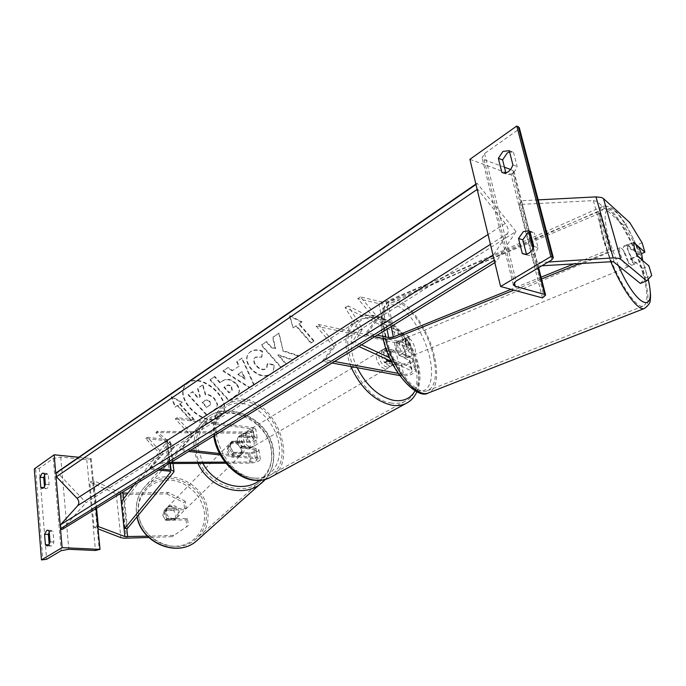 <?xml version="1.0" encoding="UTF-8"?>
<svg xmlns="http://www.w3.org/2000/svg" width="686" height="686" viewBox="0 0 686 686"><rect width="100%" height="100%" fill="white"/><g stroke="black" fill="none" stroke-linecap="round" stroke-linejoin="round"><path stroke-width="0.51" stroke-dasharray="3.43 2.57" d="M232.022 441.192L230.222 446.912L233.66 452.657L249.618 452.64C253.331 452.383 255.372 451.602 255.741 450.29L253.974 449.467L240.469 447.881C236.91 443.662 236.344 439.812 238.788 436.347L252.259 438.028L254.026 438.877C253.657 440.215 251.625 441.004 247.929 441.252L232.022 441.192L230.882 442.367L246.754 442.419C253.091 441.998 256.573 440.635 257.199 438.345L255.792 429.093C255.175 431.425 251.711 432.797 245.399 433.2L155.885 432.592L173.455 448.027L159.564 463.582L174.501 446.835L156.888 431.365L246.566 432.017L247.929 441.252M190.545 450.273L181.181 449.227L193.186 435.053L177.194 417.62L252.782 427.601L254.18 436.888L240.709 435.19C238.265 438.663 238.822 442.521 242.398 446.749L255.904 448.352L258.922 449.759C258.288 452.005 254.789 453.343 248.435 453.78L232.511 453.806L229.073 448.069L230.882 442.367M220.335 454.972L255.381 458.865L257.147 459.671C256.77 460.958 254.72 461.729 251.007 461.995L225.077 462.115M170.934 462.373L160.593 462.415M219.554 453.523L257.319 457.759L260.337 459.131C259.694 461.335 256.187 462.664 249.815 463.119L225.968 463.247M169.039 463.539L159.564 463.582M254.18 436.888L257.199 438.345M252.782 427.601L255.792 429.093M155.885 432.592L156.888 431.365M177.194 417.62L175.324 418.846L191.3 436.245L179.295 450.402L188.641 451.448M175.324 418.846L250.87 428.759L252.637 429.625C252.276 430.988 250.253 431.786 246.566 432.017M181.181 449.227L179.295 450.402M193.186 435.053L191.3 436.245M173.455 448.027L174.501 446.835M240.469 447.881L242.398 446.749M233.66 452.657L232.511 453.806M238.788 436.347L240.709 435.19M188.35 525.493L172.075 536.701L188.35 525.493L187.458 518.427L167.152 518.968L164.203 513.908L165.935 508.755L164.546 510.178L184.74 509.715L183.874 502.744L185.306 501.312L186.189 508.3L184.74 509.715M187.458 518.427L186.009 519.817L165.755 520.365L162.805 515.323L164.546 510.178M173.498 535.354L147.481 536.212M165.935 508.755L186.189 508.3M185.306 501.312L168.327 492.437L127.948 493.088M168.327 492.437L166.93 493.894L119.57 494.597L116.277 493.894L89.72 481.958L94.076 527.328L98.029 528.846M121.19 493.045L93.871 480.792L96.546 508.249M97.781 526.333L94.076 527.328M93.871 480.792L89.72 481.958M186.009 519.817L186.892 526.865M166.93 493.894L183.874 502.744M172.075 536.701L148.785 537.481M167.152 518.968L165.755 520.365M49.255 532.07L51.467 530.389L53.019 531.53L49.195 531.324M55.772 473.649L55.986 476.178M60.188 525.296L60.411 527.903M44.599 475.235L46.905 473.443L48.269 474.438L49.118 484.565C48.389 487.249 47.343 488.621 45.962 488.689L42.189 488.389M44.504 474.103L48.269 474.438M78.719 457.27L91.187 458.522L86.788 459.689L60.728 457.099L53.302 458.462L39.282 468.375L34.3 468.915M48.74 544.847L50.815 546.047C52.17 545.962 53.199 544.624 53.894 542.034L53.019 531.53M49.229 544.873L49.169 544.195M44.47 486.606L44.556 487.66L45.962 488.689M91.187 458.522L96.049 508.549M43.775 487.6L44.556 487.66M45.336 484.256L49.118 484.565M50.061 541.846L53.894 542.034M246.574 432.755C253.057 433.226 257.13 445.043 251.625 447.478L248.829 447.949C242.347 447.555 238.214 435.696 243.684 433.243L246.574 432.755M240.134 447.546L242.45 446.183L247.277 448.85L250.073 448.378L251.453 447.255L249.138 448.601L240.134 447.546C236.979 443.568 236.447 439.923 238.548 436.613L247.526 437.728C250.647 441.655 251.187 445.283 249.138 448.601M247.526 437.728L249.833 436.356L245.039 433.681L242.141 434.169L238.548 436.613M387.153 360.836L384.16 362.611L389.271 365.861L392.092 365.535L396.422 362.645L391.474 361.676M383.963 350.28C390.6 351.232 395.539 364.395 390.094 366.701L387.273 367.027C380.636 366.17 375.628 352.921 381.039 350.615L383.963 350.28M391.011 352.355L385.944 349.088L383.02 349.423L381.768 350.495L384.752 348.702L393.996 350.58L391.011 352.355L381.768 350.495M393.996 350.58C397.468 355.116 398.274 359.138 396.422 362.645M361.548 344.809L355.065 341.825L362.431 328.98L348.308 305.99L407.69 335.728L408.873 336.912C407.364 340.899 402.502 342.743 394.287 342.46L316.092 326.099L318.536 324.487L396.765 340.968L398.84 351.249L384.983 348.428C383.097 351.009 383.311 354.448 385.626 358.735C383.405 354.679 383.114 351.326 384.752 348.702M249.833 436.356L240.846 435.233M242.45 446.183L251.453 447.255M384.16 362.611L393.421 364.395M381.502 351.755C388.13 352.698 393.052 365.844 387.607 368.15L384.795 368.485C378.158 367.636 373.167 354.413 378.578 352.098L381.502 351.755M248.512 431.597C254.995 432.077 259.076 443.902 253.571 446.346L250.776 446.809C244.285 446.415 240.143 434.538 245.605 432.086L248.512 431.597M255.441 478.185C222.633 476.976 200.964 416.393 228.249 403.78C232.931 401.181 238.171 400.298 243.976 401.139C276.792 404.294 296.892 463.787 268.56 475.981L262.326 477.979L255.441 478.185M391.595 403.042C357.981 399.732 331.913 331.938 359.061 320.122C363.674 317.627 368.965 317.026 374.925 318.33C408.47 324.006 432.746 389.785 404.809 401.43C400.933 403.282 396.525 403.822 391.595 403.042M165.069 513.025C167.221 519.139 171.011 520.846 176.431 518.144L178.454 512.699C176.251 506.551 172.435 504.879 167.007 507.683L165.069 513.025M165.849 508.858L164.28 510.453L162.805 515.323L165.429 520.108L174.69 519.851L176.131 514.989L173.515 510.238L175.11 508.643C172.032 506.397 169.099 506.311 166.304 508.395L165.849 508.858L175.11 508.643M164.28 510.453L173.515 510.238M167.007 518.53C170.042 520.751 172.949 520.854 175.719 518.848L176.285 518.29L167.007 518.53L165.429 520.108M174.69 519.851L176.285 518.29M227.932 449.227C230.487 456.096 234.741 458.102 240.7 455.247L242.801 449.236C240.194 442.341 235.907 440.369 229.947 443.336L227.932 449.227M230.367 442.899L240.675 442.924C237.193 440.335 233.917 440.155 230.856 442.401L231.739 441.492L230.222 446.912L233.291 452.357L231.911 453.738C235.349 456.301 238.591 456.499 241.635 454.329L242.252 453.72L231.911 453.738M240.675 442.924L242.072 441.527L245.134 446.929L243.659 452.348L242.252 453.72M231.739 441.492L242.072 441.527M243.659 452.348L233.291 452.357M241.635 450.385C239.045 443.499 234.766 441.535 228.815 444.494L226.8 450.385C229.338 457.236 233.592 459.234 239.543 456.379L241.635 450.385M165.952 512.133L167.89 506.783C173.326 503.978 177.142 505.659 179.346 511.816L177.331 517.27C171.903 519.971 168.104 518.264 165.952 512.133M206.152 511.173C207.404 522.946 203.699 532.499 195.047 539.848C176.208 556.423 140.098 539.548 138.289 512.794C137.38 502.401 140.373 493.731 147.267 486.794C165.643 467.509 203.708 483.681 206.152 511.173M196.102 450.385C198.743 480.191 239.345 499.88 259.745 481.898C269.126 473.957 272.959 463.444 271.262 450.376C267.823 419.901 225.402 400.958 205.457 421.77C197.971 429.273 194.85 438.808 196.102 450.385M640.372 283.438L645.483 277.976L642.705 268.432L631.429 258.879L628.102 250.776L627.424 244.988L638.726 254.78L641.496 253.631M631.429 258.879L637.723 256.264M642.113 242.818L635.991 245.391L623.531 225.162L597.094 201.452L593.347 200.612L519.225 204.497L521.497 200.741L529.532 232.142M635.991 245.391L638.726 254.78M623.531 225.162L629.697 222.504M548.225 262.026L537.361 262.712L534.951 266.211L541.914 265.765M533.434 247.372L537.361 262.712M538.184 199.875L521.497 200.741M519.225 204.497L534.951 266.211M642.705 268.432L648.896 265.902M645.483 277.976L651.7 275.463M627.424 244.988L633.675 242.347M624.191 252.414C626.832 260.191 629.388 264.47 631.866 265.25C632.809 264.753 632.766 262.609 631.72 258.802C629.096 251.085 626.541 246.823 624.063 246.025C623.12 246.506 623.162 248.641 624.191 252.414M642.379 260.286L635.57 263.09L630.374 258.699C632.346 262.318 633.881 264.076 634.979 263.964L635.57 263.09M630.374 258.699L637.448 255.758M633.615 242.57L626.584 245.537L631.797 250.038C629.825 246.394 628.282 244.619 627.167 244.713L626.584 245.537M631.797 250.038L638.777 247.114M402.433 345.375C404.508 352.51 407.27 356.18 410.708 356.394C412.2 355.682 412.62 353.547 411.969 349.997C409.902 342.897 407.141 339.236 403.702 339.021C402.219 339.724 401.799 341.842 402.433 345.375M400.135 341.045L406.764 344.286C404.714 341.114 402.854 339.716 401.173 340.093L396.354 342.64L396.105 348.025L398.823 354.851L402.622 353.273C404.671 356.42 406.524 357.809 408.17 357.44L409.259 356.42L402.622 353.273M406.764 344.286L402.999 345.864L405.692 352.604L405.477 357.981L409.259 356.42M396.354 342.64L402.999 345.864M405.477 357.981L398.823 354.851M405.615 344.038C407.698 351.181 410.451 354.868 413.881 355.082C415.373 354.379 415.785 352.244 415.124 348.685C413.049 341.577 410.297 337.915 406.858 337.692C405.392 338.387 404.972 340.505 405.615 344.038M627.862 260.406C628.899 264.204 628.942 266.348 627.982 266.854C625.486 266.074 622.922 261.812 620.298 254.052C619.278 250.27 619.244 248.143 620.187 247.663C622.691 248.443 625.255 252.697 627.862 260.406M642.628 272.796C648.038 292.236 648.279 303.323 643.357 306.05C635.579 310.029 612.881 272.642 604.246 240.58C599.255 221.664 599.127 211.074 603.869 208.793C612.221 205.303 633.975 241.884 642.628 272.796M433.749 357.783C428.055 328.774 404.594 297.089 391.869 302.586C384.58 305.982 382.471 316.529 385.532 334.228C390.943 364.146 415.313 396.276 427.429 390.728C435.164 386.99 437.274 376.005 433.749 357.783M529.918 231.345L534.214 232.743L530.089 232.005M509.269 150.706L513.514 152.335L509.569 151.898M504.442 167.204L484.084 159.675L482.087 157.926L484.556 153.518L517.887 129.946L519.293 127.699M533.759 246.351L538.064 247.706L534.214 232.743M538.064 247.706C535.895 253.511 532.542 256.067 528.006 255.381L526.436 254.189M513.514 152.335L517.15 166.484C514.877 172.546 511.49 175.17 506.997 174.373L505.882 172.906M469.901 159.332L511.044 174.39L542.489 297.921M511.044 174.39L512.656 173.292L513.917 171.166L510.616 169.485M512.896 164.889L517.15 166.484M503.661 173.052L506.148 173.961M525.287 254.3L526.565 254.695M398.84 351.249C403.651 351.395 406.506 350.323 407.398 348.034L396.499 342.408L396.105 348.025L399.106 355.297L402.27 353.976L399.261 346.704L399.646 341.079L409.825 346.053L411 347.219C409.473 351.138 404.594 352.973 396.354 352.715L382.496 349.92C380.241 353.556 381.082 357.818 385.018 362.714L398.909 365.389L401.01 375.808C409.293 375.979 414.224 374.179 415.802 370.397L414.618 369.291L389.657 357.775M399.106 355.297L410.014 360.759C409.105 362.997 406.241 364.06 401.413 363.932L391.646 362.036M398.112 373.356L403.531 374.367C408.367 374.47 411.24 373.424 412.166 371.212L391.312 361.342M358.838 346.481L351.764 343.24L359.181 330.395L345.058 307.457L404.586 337.04L406.704 347.356M355.065 341.825L351.764 343.24M398.909 365.389C407.175 365.604 412.08 363.786 413.632 359.936L412.458 358.804L402.27 353.976M348.308 305.99L345.058 307.457M318.536 324.487L336.226 344.869L324.787 359.653L334.528 361.479M316.092 326.099L333.748 346.43L322.291 361.213L332.033 363.014M399.612 375.542L401.01 375.808M396.765 340.968C401.559 341.139 404.397 340.059 405.28 337.735L404.586 337.04M322.291 361.213L324.787 359.653M333.748 346.43L336.226 344.869M362.431 328.98L359.181 330.395M387.521 361.239L385.018 362.714M396.499 342.408L399.646 341.079M384.983 348.428L382.496 349.92M133.984 485.156L167.041 441.407L165.583 440.721L145.646 438.405L161.253 455.195L149.196 469.173L158.44 470.073M160.224 468.975L150.98 468.066L149.196 469.173M124.681 528.52L121.791 501.192L124.578 501.097L170.257 440.952L167.35 439.589L147.404 437.248L163.028 454.072L150.98 468.066M124.578 501.097L127.493 528.409M147.404 437.248L145.646 438.405M161.253 455.195L163.028 454.072M378.552 318.175L375.885 319.856L357.766 298.642L378.895 303.615L388.087 302.509L599.873 213.226L598.364 211.708L386.149 301.36L381.536 301.917L360.399 296.901L378.552 318.175L367.396 333.079L377.197 335.154M374.513 336.817L364.712 334.751L367.396 333.079M375.885 319.856L364.712 334.751M599.873 213.226L610.549 251.085L580.339 263.295M541.511 278.988L513.925 290.135M598.364 211.708L609.048 249.661L610.549 251.085M609.048 249.661L574.439 263.673M541.048 277.195L511.036 289.355M357.766 298.642L360.399 296.901M218.988 417.688C204.359 428.261 173.601 399.02 185.306 385.498L187.698 383.234C201.787 371.992 233.351 401.284 221.964 414.893L218.988 417.688M219.323 417.294C204.694 427.867 173.944 398.635 185.649 385.112L188.041 382.848C202.13 371.606 233.686 400.881 222.298 414.49L219.323 417.294M493.997 259.162L496.081 261.838L516.018 231.499L86.067 502.598L56.998 472.208M516.018 231.499L477.07 183.256L475.878 184.08M179.946 403.762L193.675 418.777L191.385 420.261L177.674 405.289L175.419 406.798L171.646 396.688L182.227 402.228L179.603 404.148L193.341 419.172L193.675 418.777M262.712 351.318C258.476 349.243 254.403 349.346 250.501 351.618L248.512 353.53C245.725 357.843 246.728 362.954 251.505 368.845L251.556 368.905C258.082 375.482 264.496 377.223 270.807 374.127L273.328 371.761L274.357 364.695L267.497 363.597L266.948 367.67L265.885 368.674C262.952 370.054 259.848 369.059 256.59 365.689L256.538 365.629C254.017 362.611 253.391 360.03 254.66 357.903L255.552 357.046L261.898 357.046L262.378 351.712C258.133 349.646 254.06 349.74 250.158 352.012L248.169 353.925C245.391 358.246 246.385 363.348 251.17 369.24L251.222 369.308C257.747 375.885 264.161 377.626 270.473 374.53L272.994 372.164L274.357 364.695M239.2 366.067L232.631 370.457L228.061 367.473L223.284 370.697L249.421 387.213L253.974 384.289L242.081 358.006L237.022 361.419L239.2 366.067L232.631 370.457M236.447 383.851L236.387 383.791C231.551 378.998 226.895 378.046 222.435 380.927L220.18 382.428L214.787 376.434L210.285 379.478L229.047 400.272L238.359 393.661C240.28 390.874 239.646 387.607 236.447 383.851L236.053 384.186C231.208 379.392 226.56 378.44 222.093 381.322L220.18 382.428M292.425 359.558L278.19 354.671L286.088 363.623L281.046 366.864L261.572 344.844L266.554 341.482L271.622 347.227L275.669 348.514L272.959 337.16L279.073 333.027L283.086 350.606L298.539 355.631L292.09 359.961L277.856 355.074L278.19 354.671M293.454 327.565L296.301 325.653L311.23 342.76L314.119 340.891L299.156 323.732L302.037 321.803L289.921 315.74L293.119 327.968L296.301 325.653M496.081 261.838L494.829 262.609M61.929 529.601L86.067 502.598M477.07 183.256L476.058 184.843M476.89 188.281L505.222 223.465C508.103 227.435 508.926 230.753 507.7 233.42L493.131 255.552M202.576 385.112L197.491 388.542L199.969 396.902L198.057 398.18L192.414 391.972L188.101 394.887L206.606 415.21L216.339 408.367L217.308 404.809L214.341 399.038C211.382 395.968 208.373 394.579 205.303 394.87L202.576 385.112L202.927 384.726L197.842 388.156L200.312 396.517L198.4 397.786L192.766 391.586L188.444 394.493L206.94 414.807L216.673 407.964L217.642 404.414L214.675 398.635C211.725 395.573 208.716 394.184 205.646 394.476L202.927 384.726M232.288 370.852L227.718 367.868L228.061 367.473M227.718 367.868L223.284 370.697M222.941 371.083L249.095 387.616L249.421 387.213M249.095 387.616L253.974 384.289M253.64 384.692L241.738 358.401L242.081 358.006M241.738 358.401L237.022 361.419M236.679 361.814L238.857 366.461M237.819 374.47L241.609 371.958L245.108 379.238L237.819 374.47L241.944 371.563L245.451 378.835L238.153 374.067M219.837 382.822L214.444 376.828L214.787 376.434M214.444 376.828L210.285 379.478M209.933 379.864L228.712 400.667L229.047 400.272M228.712 400.667L238.025 394.056C239.946 391.269 239.311 388.002 236.104 384.246M231.233 387.007L231.962 390.66L228.91 392.889L223.936 387.367L226.097 385.944C227.863 384.923 229.561 385.258 231.182 386.947L231.576 386.604L232.305 390.257L229.244 392.486L224.279 386.973L226.44 385.549C228.206 384.52 229.896 384.855 231.516 386.544L231.576 386.604M274.023 365.098L267.163 364L267.497 363.597M267.163 364L266.614 368.073L265.551 369.077C262.618 370.457 259.514 369.454 256.255 366.092L256.195 366.024C253.674 363.005 253.048 360.433 254.317 358.298L255.218 357.44L261.898 357.046M261.563 357.449L262.378 351.712M277.856 355.074L285.762 364.034L280.72 367.267L261.237 345.238L266.211 341.877L271.287 347.63L275.335 348.908L272.616 337.555L278.73 333.43L283.086 350.606M282.761 351L298.204 356.034L298.539 355.631M298.204 356.034L292.09 359.961M295.966 326.056L310.904 343.171L311.23 342.76M310.904 343.171L314.119 340.891M313.794 341.302L298.83 324.135L299.156 323.732M298.83 324.135L302.037 321.803M301.703 322.206L289.578 316.143L289.921 315.74M289.578 316.143L293.119 327.968M177.674 405.289L175.067 407.192L171.294 397.074L171.646 396.688M171.294 397.074L181.884 402.622L182.227 402.228M177.331 405.675L191.042 420.655L191.385 420.261M193.341 419.172L191.042 420.655M181.884 402.622L179.603 404.148M209.762 405.246L206.88 407.115L202.43 402.219L205.32 400.324L207.661 399.835L209.942 401.259L210.576 404.5L206.88 407.115M206.546 407.51L202.096 402.613L204.985 400.718L207.318 400.23L209.607 401.662L210.242 404.894L209.419 405.64M249.618 452.64L251.007 461.995M253.974 449.467L255.381 458.865M245.399 433.2L246.754 442.419M248.435 453.78L249.815 463.119M250.87 428.759L252.259 438.028M255.904 448.352L257.319 457.759M123.626 498.773L126.781 528.434M116.277 493.894L120.83 537.635M120.29 492.788L120.376 493.551M121.756 494.657L126.37 538.236M53.302 458.462L61.157 550.669M39.282 468.375L46.597 559.296M35.638 469.035L42.841 559.973M90.441 459.02L99.256 549.803M86.788 459.689L95.483 550.481M60.728 457.099L68.806 549.289M269.452 477.876C299.242 465.074 278.173 402.605 243.693 399.243C237.57 398.352 232.04 399.278 227.109 402.022C216.793 408.522 212.566 419.695 214.418 435.55M242.227 403.411C259.111 405.829 275.926 424.66 278.928 444.176C282.169 463.719 270.558 479.917 253.305 478.159C236.095 476.701 217.762 456.79 215.112 436.322C212.197 415.827 225.317 400.701 242.227 403.411M350.778 366.495C342.546 343.223 344.878 327.102 357.775 318.141C362.645 315.491 368.228 314.865 374.513 316.255C409.756 322.274 435.216 391.329 405.846 403.557M415.073 390.866C428.467 369.728 404.157 322.737 377.574 317.978C355.485 311.873 343.094 339.278 357.157 367.67M138.443 513.668C136.368 495.712 150.388 480.191 167.821 480.157C185.237 479.866 202.087 494.657 204.274 512.073C206.718 529.481 193.632 545.687 175.822 546.253C158.037 547.094 140.261 531.633 138.443 513.668M198.931 538.802C206.092 531.204 209.059 521.986 207.824 511.139C205.234 482.232 165.197 465.262 145.904 485.594C138.709 492.874 135.579 501.955 136.531 512.836L137.149 516.652M197.997 463.384L194.138 450.385C192.843 438.26 196.102 428.27 203.922 420.407C224.862 398.455 269.469 418.34 273.105 450.376C274.752 462.321 271.785 472.414 264.187 480.663M259.522 480.457C269.144 472.757 273.114 462.355 271.433 449.244C268.518 429.839 249.472 412.963 230.144 412.766C210.791 412.286 195.527 429.136 198.28 449.219L202.927 463.359M597.094 201.452L614.193 262.078M593.347 200.612L610.411 261.366M642.49 260.38L648.116 279.356M618.318 265.439L608.808 239.371C602.78 215.112 604.237 205.277 613.19 209.865C621.653 215.678 634.464 237.956 642.448 260.26M644.3 308.529C649.488 305.647 649.23 293.994 643.528 273.56C634.447 241.112 611.603 202.696 602.822 206.349C597.84 208.733 597.978 219.854 603.208 239.706L610.686 261.349M385.506 339.124L384.237 333.593C381.03 315.02 383.242 303.949 390.891 300.382C404.286 294.611 428.904 327.891 434.89 358.341C438.603 377.497 436.39 389.048 428.253 392.992M383.037 335.969C387.47 358.941 403.368 384.76 415.913 389.94C428.536 395.462 434.692 380.37 429.993 358.735C425.466 337.169 411.266 313.21 398.78 306.608C386.252 299.679 378.406 312.902 383.037 335.969M517.887 129.946L551.818 259.9M484.556 153.518L516.069 281.08M512.656 173.292L544.212 296.935M513.008 170.377L528.855 232.374M532.971 248.461L537.987 268.089M484.084 159.675L514.311 282.383M409.319 360.09L411.471 370.569M401.413 363.932L403.531 374.367M412.458 358.804L414.618 369.291M407.69 335.728L409.825 346.053M394.287 342.46L396.354 352.715M165.583 440.721L169.288 471.128M167.35 439.589L170.282 463.53M170.025 441.793L173.755 472.079M166.93 441.818L170.548 471.496M381.536 301.917L386.981 329.126M378.895 303.615L385.986 339.227M388.087 302.509L395.282 338.078M386.149 301.36L391.217 326.51M505.222 223.465L488.046 234.492M507.7 233.42L490.43 244.362M255.741 450.29L257.147 459.671M254.026 438.877L252.637 429.625M258.922 449.759L260.337 459.131M47.651 530.175L51.467 530.389M43.141 473.108L46.905 473.443M50.815 546.047L46.991 545.876M416.874 391.817C428.87 367.25 403.977 321.468 375.971 315.946C369.317 314.445 363.246 315.174 357.775 318.141L227.109 402.022C216.382 408.976 211.94 420.286 213.758 435.953M251.625 447.478L250.073 448.378M392.092 365.535L390.094 366.701M383.02 349.423L381.039 350.615M243.684 433.243L242.141 434.169M387.607 368.15L253.571 446.346M378.578 352.098L245.605 432.086M359.061 320.122L228.249 403.78M404.809 401.43L268.56 475.981M137.003 516.824L136.411 513.154C135.442 502.212 138.606 493.028 145.904 485.594L203.922 420.407C225.385 398.129 269.667 417.954 273.337 449.845C274.966 461.258 272.282 471.145 265.276 479.488M167.007 507.683L166.304 508.395M175.719 518.848L176.431 518.144M229.947 443.336L230.856 442.401M240.7 455.247L241.635 454.329M228.815 444.494L167.89 506.783M259.745 481.898L195.047 539.848M205.457 421.77L147.267 486.794M239.543 456.379L177.331 517.27M648.244 279.219L642.653 260.517M383.174 338.635L382.479 335.42C377.969 316.718 384.074 301.6 390.891 300.382L602.822 206.349C616.774 202.859 630.957 231.079 642.542 260.217M631.866 265.25L634.979 263.964M627.167 244.713L624.063 246.025M410.708 356.394L408.17 357.44M403.702 339.021L401.173 340.093M413.881 355.082L627.982 266.854M391.869 302.586L603.869 208.793M427.429 390.728L643.357 306.05M406.858 337.692L620.187 247.663M528.666 230.745L532.953 232.142M508.575 150.371L512.819 152M538.621 267.712L513.917 171.166M513.3 284.904L482.087 157.926M502.744 172.821L506.997 174.373M523.701 254.069L528.006 255.381M410.014 360.759L412.166 371.212M408.873 336.912L411 347.219M407.398 348.034L405.28 337.735M413.632 359.936L415.802 370.397M173.035 463.513L170.257 440.952M170.745 471.754L167.041 441.407"/><path stroke-width="1.03" d="M225.077 462.115L170.934 462.373M225.968 463.247L169.039 463.539M188.641 451.448L220.335 454.972M190.545 450.273L219.554 453.523M147.481 536.212L124.903 536.563L97.781 526.333M127.948 493.088L121.19 493.045M148.785 537.481L124.157 538.218L120.83 537.635L98.029 528.846M96.546 508.249L98.287 526.196M45.405 544.693L46.991 545.876C48.337 545.782 49.358 544.444 50.061 541.846L49.195 531.324L47.651 530.175L46.682 530.45L44.556 534.214L45.405 544.693L48.74 544.847M55.772 473.649L54.16 454.801L34.3 468.915L41.477 559.922L62.1 547.642L100.019 549.366L95.483 550.481L68.806 549.289L61.157 550.669L46.597 559.296L41.477 559.922M55.986 476.178L60.188 525.296M60.411 527.903L62.1 547.642M39.977 477.259L42.052 473.443L43.141 473.108L44.504 474.103L45.336 484.256C44.616 486.94 43.561 488.321 42.189 488.389L40.791 487.36L39.977 477.259L43.733 477.576L44.599 475.235M49.169 544.195L48.372 534.42L49.255 532.07M43.733 477.576L44.47 486.606M54.16 454.801L78.719 457.27M96.049 508.549L100.019 549.366M40.791 487.36L43.775 487.6M44.556 534.214L48.372 534.42M391.474 361.676L387.153 360.836L385.626 358.735L387.521 361.239L391.646 362.036M603.474 198.597L620.77 259.342L646.709 280.891L651.7 275.463L648.896 265.902L637.723 256.264L634.379 248.143L633.675 242.347L644.874 252.225L642.113 242.818L629.697 222.504L603.474 198.597L601.682 197.551L595.98 196.882L538.184 199.875M646.709 280.891L640.372 283.438L613.293 261.615L541.914 265.765M641.496 253.631L644.874 252.225M620.77 259.342L618.969 258.408L613.198 257.893L548.225 262.026M529.532 232.142L533.434 247.372M634.379 248.143L637.448 255.758L642.593 260.2L641.804 254.617L638.777 247.114L633.615 242.57L634.379 248.143M522.26 253.383L518.513 238.462L523.349 231.619L528.666 230.745L529.918 231.345L533.759 246.351C531.59 252.182 528.237 254.755 523.701 254.069L522.26 253.383L525.287 254.3M530.089 232.005L527.645 233L522.809 239.826L526.436 254.189M519.293 127.699L516.772 126.018L469.901 159.332L500.6 286.508L542.489 297.921L545.627 295.091L544.727 294.448L515.289 286.328L513.3 284.904L516.069 281.08L551.818 259.9L553.345 257.773L550.858 256.581L500.6 286.508M516.772 126.018L550.858 256.581M502.992 151.4L509.269 150.706L512.896 164.889C510.616 170.977 507.228 173.618 502.744 172.821L501.895 172.409L498.345 158.303L502.992 151.4M509.569 151.898L507.237 153.021L502.589 159.898L505.882 172.906M510.616 169.485L504.442 167.204M501.895 172.409L503.661 173.052M498.345 158.303L502.589 159.898M518.513 238.462L522.809 239.826M391.312 361.342L358.838 346.481M389.657 357.775L361.548 344.809M334.528 361.479L398.112 373.356M332.033 363.014L399.612 375.542M170.282 463.53L171.08 470.039L173.995 471.291L173.755 472.079L127.493 528.409L124.681 528.52L170.634 472.148L169.288 471.128L158.44 470.073M171.08 470.039L160.224 468.975M121.791 501.192L133.984 485.156M511.036 289.355L393.335 337.015L388.679 337.589L377.197 335.154M513.925 290.135L395.282 338.078L385.986 339.227L374.513 336.817M580.339 263.295L541.511 278.988M574.439 263.673L541.048 277.195M475.878 184.08L56.998 472.208L56.123 473.134L56.432 476.761L77.072 498.319C79.156 500.883 79.379 503.318 77.741 505.616L60.539 524.747L60.865 528.503L61.929 529.601L494.829 262.609M476.058 184.843L476.89 188.281M493.131 255.552L493.997 259.162M123.034 493.174L123.626 498.773M126.781 528.434L127.673 536.864M120.376 493.551L124.903 536.563M214.418 435.55C217.351 457.485 237.416 478.957 255.741 480.183L262.935 479.96L269.452 477.876C265.036 480.02 260.2 480.852 254.943 480.363C236.087 478.965 216.553 457.699 213.758 435.953M416.874 391.817C414.481 397.125 410.803 401.036 405.846 403.557C401.782 405.486 397.177 406.052 392.023 405.246C374.607 401.173 360.862 388.25 350.778 366.495M357.157 367.67C366.693 386.107 378.929 397.023 393.875 400.41C403.445 401.73 410.502 398.549 415.073 390.866M137.149 516.652C141.831 543.029 177.4 557.564 196.102 541.323L198.931 538.802M264.187 480.663L260.946 483.57C243.067 498.791 208.827 488.209 197.997 463.384M202.927 463.359C213.758 484.693 243.359 493.328 259.522 480.457M595.98 196.882L613.198 257.893M648.116 279.356C657.119 315.406 637.045 308.58 618.318 265.439M610.686 261.349C621.825 289.166 637.851 311.178 644.3 308.529C648.647 305.424 650.637 302.363 650.285 299.336C650.482 298.582 651.211 292.853 648.244 279.219M644.3 308.529L428.253 392.992C416.359 398.24 392.872 369.385 385.506 339.124M518.29 126.636L552.393 257.061M528.855 232.374L532.971 248.461M537.987 268.089L544.727 294.448M514.311 282.383L515.289 286.328M170.548 471.496L170.634 472.148M386.981 329.126L388.679 337.589M391.217 326.51L393.335 337.015M494.28 260.303L60.865 528.503M475.973 184.491L56.123 473.134M477.164 189.422L56.432 476.761M488.046 234.492L77.072 498.319M490.43 244.362L77.741 505.616M493.028 255.123L60.539 524.747M405.846 403.557L269.452 477.876M137.003 516.824C141.59 543.149 177.022 557.769 196.102 541.323L265.276 479.488M428.253 392.992C417.26 400.332 389.562 370.877 383.174 338.635M545.627 295.091L538.621 267.712M553.345 257.773L519.242 127.519M173.995 471.291L173.035 463.513"/></g></svg>
